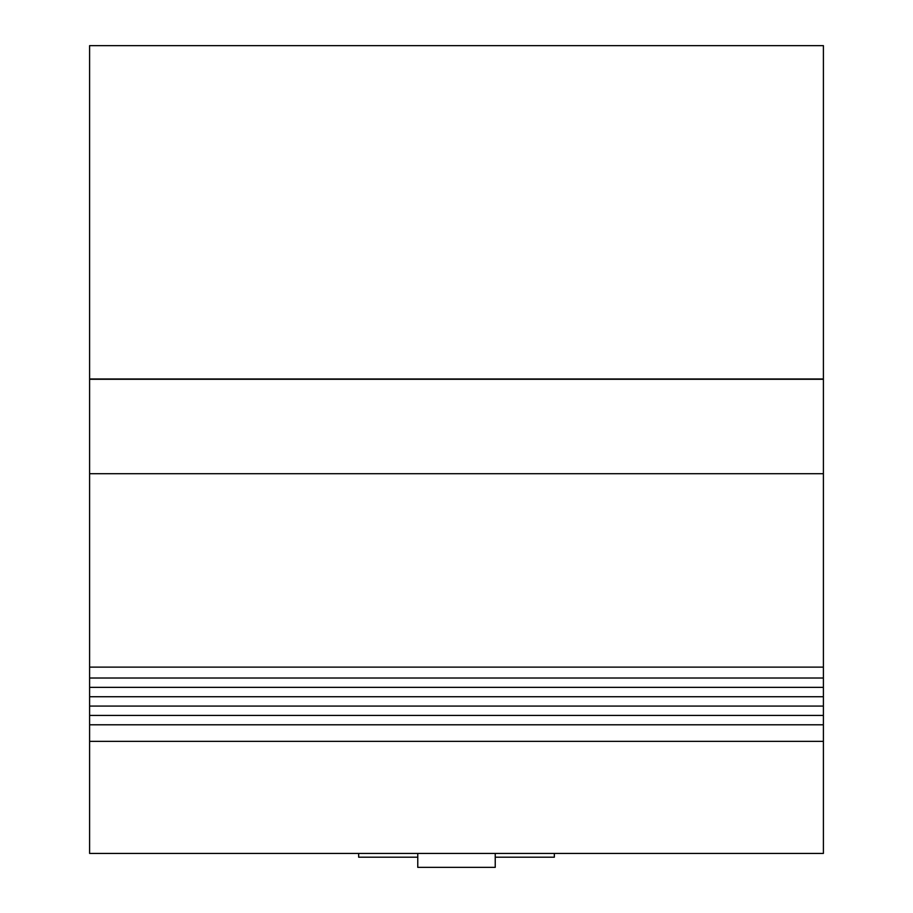 <?xml version="1.0" encoding="UTF-8"?>
<svg xmlns="http://www.w3.org/2000/svg" width="913" height="913" viewBox="0 0 913 913"><rect width="100%" height="100%" fill="white"/><g stroke="black" fill="none" stroke-linecap="round" stroke-linejoin="round"><path stroke-width="1.37" d="M823.4 378.986L89.6 378.986L89.6 45.65L823.4 45.65L823.4 667.118L89.6 667.118L89.6 853.415L823.4 853.415L823.4 741.356L89.6 741.356M358.661 853.415L358.661 857.193L417.766 857.193M554.339 853.415L554.339 857.193L495.234 857.193M495.234 853.415L495.234 867.35L417.766 867.35L417.766 853.415M823.4 667.118L823.4 741.356M823.4 473.71L89.6 473.71L89.6 667.118M823.4 379.272L89.6 379.272L89.6 473.71M89.6 724.785L823.4 724.785M89.6 715.427L823.4 715.427M89.6 706.08L823.4 706.08M89.6 696.722L823.4 696.722M89.6 687.363L823.4 687.363M89.6 678.017L823.4 678.017"/></g></svg>
